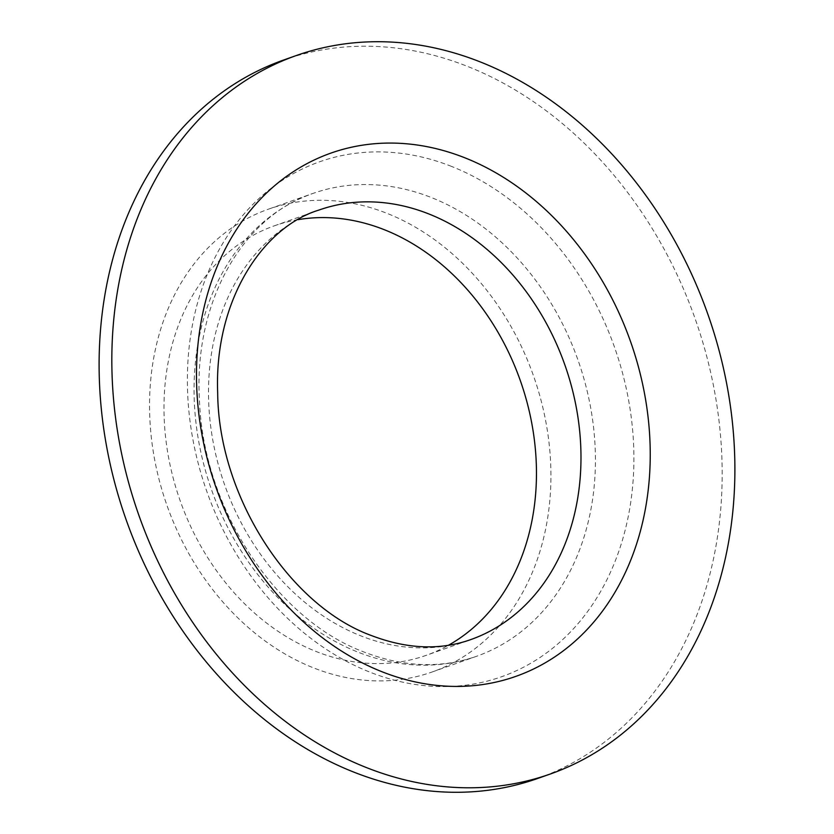 <?xml version="1.0" encoding="UTF-8"?>
<svg xmlns="http://www.w3.org/2000/svg" width="834" height="834" viewBox="0 0 834 834"><rect width="100%" height="100%" fill="white"/><g stroke="black" fill="none" stroke-linecap="round" stroke-linejoin="round"><path stroke-width="0.63" stroke-dasharray="4.17 3.13" d="M298.051 219.665A227.786 180.384 70.5 0 0 274.323 225.826A227.786 180.384 70.5 0 0 167.144 368.044A227.786 180.384 70.5 0 0 234.907 593.62A227.786 180.384 70.5 0 0 426.132 655.368A227.786 180.384 70.5 0 0 448.463 645.255M537.607 778.497A381.023 301.731 70.5 0 0 716.886 540.599A381.023 301.731 70.5 0 0 603.545 163.276A381.023 301.731 70.5 0 0 283.675 59.996M152.945 362.415A245.457 194.374 70.5 0 0 225.962 605.494A245.457 194.374 70.5 0 0 432.022 672.027A245.457 194.374 70.5 0 0 547.521 518.779A245.457 194.374 70.5 0 0 474.504 275.7A245.457 194.374 70.5 0 0 268.444 209.167A245.457 194.374 70.5 0 0 152.945 362.415M274.323 225.826L318.838 210.095A227.786 180.384 70.5 0 0 211.659 352.313A227.786 180.384 70.5 0 0 360.59 635.758A227.786 180.384 70.5 0 0 470.647 639.636L426.132 655.368M451.59 166.435A273.072 216.235 70.5 0 0 191.163 332.276A273.072 216.235 70.5 0 0 369.691 672.058A273.072 216.235 70.5 0 0 630.118 506.217A273.072 216.235 70.5 0 0 451.59 166.435M197.46 346.683A245.457 194.374 70.5 0 0 357.942 652.115A245.457 194.374 70.5 0 0 476.537 656.295A245.457 194.374 70.5 0 0 592.025 503.048A245.457 194.374 70.5 0 0 431.553 197.616A245.457 194.374 70.5 0 0 312.948 193.436A245.457 194.374 70.5 0 0 197.46 346.683M432.022 672.027L476.537 656.295C441.092 668.67 403.562 667.242 363.968 652.011C277.065 619.85 203.527 509.689 199.514 401.3C193.227 302.21 242.673 216.538 312.948 193.436L268.444 209.167"/><path stroke-width="1.25" d="M448.463 645.255A227.786 180.384 70.5 0 0 533.312 513.15A227.786 180.384 70.5 0 0 298.051 219.665M296.393 55.503L283.675 59.996A381.023 301.731 70.5 0 0 104.396 297.894A381.023 301.731 70.5 0 0 217.737 675.217A381.023 301.731 70.5 0 0 537.607 778.497L550.325 774.004A381.023 301.731 70.5 0 0 729.604 536.106A381.023 301.731 70.5 0 0 616.263 158.783A381.023 301.731 70.5 0 0 296.393 55.503A381.023 301.731 70.5 0 0 117.114 293.401A381.023 301.731 70.5 0 0 230.455 670.724A381.023 301.731 70.5 0 0 550.325 774.004M428.905 213.973A227.786 180.384 70.5 0 0 318.838 210.095C263.461 226.765 214.098 299.75 217.674 392.574C218.383 496.824 290.044 606.099 371.443 635.56C407.086 649.123 440.154 650.489 470.647 639.636A227.786 180.384 70.5 0 0 577.826 497.418A227.786 180.384 70.5 0 0 428.905 213.973M381.753 671.651A277.482 219.738 70.5 0 0 646.392 503.131A277.482 219.738 70.5 0 0 464.965 157.845A277.482 219.738 70.5 0 0 200.327 326.375A277.482 219.738 70.5 0 0 381.753 671.651"/></g></svg>
